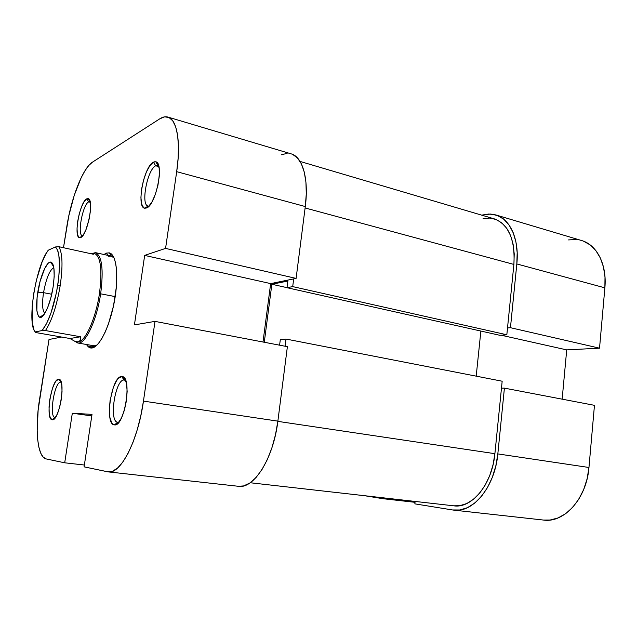 <?xml version="1.0" encoding="UTF-8"?>
<svg xmlns="http://www.w3.org/2000/svg" width="637" height="637" viewBox="0 0 637 637"><rect width="100%" height="100%" fill="white"/><g stroke="black" fill="none" stroke-linecap="round" stroke-linejoin="round"><path stroke-width="0.96" d="M452.501 509.95L414.854 503.859L415.117 501.43L414.854 503.859L452.501 509.95L459.93 509.982L467.454 507.673L474.764 503.063L481.54 496.287L487.488 487.584L492.329 477.32L495.825 465.926L497.831 453.91L588.962 467.486L594.464 405.331L504.408 388.132L497.831 453.91C495.013 486.644 473.108 513.223 453.671 510.118L452.501 509.95M495.897 214.956L581.573 240.523C596.805 244.696 607.125 264.57 604.871 287.836L516.822 263.949C519.473 239.361 510.086 218.786 495.769 214.916L488.858 214L481.668 215.139L490.697 214.032L497.561 215.537L503.779 219.232L509.074 225.02L513.199 232.712L515.946 242.036L517.18 252.594L516.822 263.949L510.452 327.697L599.528 348.176L604.871 287.836L516.822 263.949L510.452 327.697L507.514 327.944L510.452 327.697L599.528 348.176L604.871 287.836L604.999 277.055L603.47 266.983L600.373 258.033L595.85 250.58L590.133 244.895L583.484 241.176M543.457 520.055L550.169 520.015L558.076 517.929L565.704 513.653L572.711 507.331L578.794 499.185L583.675 489.542L587.115 478.825L588.962 467.486L594.464 405.331L504.408 388.132L497.831 453.91L588.962 467.486C586.709 498.397 564.215 523.24 543.552 520.063L453.671 510.118M562.153 399.16L566.715 349.888L599.528 348.176L566.715 349.888L501.136 335.205L566.715 349.888L562.153 399.16M576.19 239.512L568.546 239.918M383.211 497.816L383.108 498.715L364.452 495.69L383.108 498.715L383.211 497.816M501.47 388.148L504.408 388.132L501.47 388.148M415.021 502.314L383.108 498.715L415.021 502.314M502.171 381.221L285.989 339.051L285.065 346.233L285.989 339.051L280.312 339.609L285.989 339.051L502.171 381.221L494.893 453.679L502.171 381.221M277.836 421.368L494.893 453.679L277.836 421.368M483.053 218.666L489.765 218.069L496.119 219.502L501.876 222.966L506.765 228.357L510.563 235.507L513.096 244.146L514.226 253.924L513.892 264.435L506.829 334.775L292.702 286.61L287 287.701L292.702 286.61L293.689 278.902L292.702 286.61L506.829 334.775L513.892 264.435L305.107 207.957L513.892 264.435C515.261 239.616 508.732 224.431 494.304 218.873L300.075 161.44M250.23 482.75L453.855 505.826C471.945 508.748 492.274 484.048 494.893 453.679L493.046 464.795L489.805 475.337L485.338 484.837L479.844 492.903L473.578 499.209L466.81 503.509L459.834 505.69L453.783 505.818M506.829 334.775L499.87 335.301L287 287.701L287.86 281.021L271.856 284.261L264.275 342.26L271.856 284.261L287.008 287.653L271.856 284.261L287.86 281.021L287 287.701L499.87 335.301L506.829 334.775M480.871 331.057L476.197 376.156L480.871 331.057M279.595 345.182L280.312 339.609L279.595 345.182M88.734 201.857C82.643 204.413 76.926 235.618 82.523 235.801L82.46 235.786C76.95 235.364 82.683 204.389 88.734 201.857L90.215 202.224L88.734 201.857L90.104 201.706L88.734 201.857L86.712 198.871L88.734 201.857M80.684 237.529L79.609 237.697C73.271 237.434 79.792 201.857 86.712 198.871L84.156 201.603L81.568 206.794L79.314 213.642L77.73 221.143L77.037 228.205L77.34 233.811L78.614 237.091L80.684 237.529L83.248 234.997L85.907 229.838L89.18 218.953L90.366 211.285L90.526 204.708L89.634 200.257L87.85 198.577L86.712 198.871L88.145 198.633C94.403 199.206 87.444 235.563 80.684 237.529L81.671 236.868L80.684 237.529M155.707 165.779C147.266 169.482 140.506 205.464 148.158 206.022L148.055 205.998C140.546 205.098 147.33 169.442 155.707 165.779L158.868 166.631L155.707 165.779L157.769 165.437L158.701 165.939L157.872 165.469L155.707 165.779L153.382 162.18L155.707 165.779M146.606 207.965L144.742 208.227C136.087 207.527 143.787 166.52 153.382 162.18L149.846 165.708L146.375 172.078L143.484 180.311L141.573 189.221L140.92 197.518L141.629 203.999L143.612 207.686L145.005 208.267L148.341 206.77L151.988 201.889L155.372 194.325L157.936 185.263L159.282 176.154L159.178 168.455L157.665 163.391L156.455 162.093L155.006 161.694L153.382 162.18L155.842 161.806C164.37 163.024 155.954 205.058 146.606 207.965L148.31 206.794L146.606 207.965M124.072 379.994C115.098 379.373 108.672 422.283 117.805 422.235L114.461 424.879C104.118 424.823 111.467 375.934 121.643 376.539L124.072 379.994L125.696 380.528L124.072 379.994L121.643 376.539L118.259 378.489L116.539 380.735L113.37 387.336L110.09 400.49L109.333 409.583L109.883 417.402L111.682 422.793L112.98 424.29L114.485 424.879L116.149 424.545L117.893 423.279L121.372 418.135L124.382 410.228L126.413 400.792L127.153 391.357L126.484 383.426L124.541 378.243L122.304 376.586C132.496 377.12 124.47 427.093 114.485 424.879L117.694 422.227C108.696 421.845 115.178 379.365 124.072 379.994M60.682 382.176C54.392 381.603 48.723 417.721 55.164 417.546L52.266 419.751C44.972 419.871 51.454 378.697 58.588 379.278L61.2 382.256L58.588 379.278L56.16 380.894L54.893 382.781L52.489 388.315L49.821 399.359L49.049 406.995L49.232 413.548L50.363 418.039L52.282 419.751L54.71 418.374L57.282 414.058L59.591 407.449L61.263 399.574L62.036 391.699L61.789 385.074L60.571 380.727L58.962 379.31C66.176 379.469 59.273 421.463 52.282 419.751L55.093 417.538C48.738 417.426 54.432 381.595 60.682 382.176M90.725 348.017L93.838 345.764L94.961 345.756L91.903 348.017L90.725 348.017L86.306 344.466L89.1 347.476L91.903 348.017L95.04 346.703L98.385 343.55L101.809 338.637L105.177 332.14L108.338 324.297L113.505 305.927L116.404 286.626L116.571 269.682L115.615 263.001L114.031 257.866L111.889 254.458L109.293 252.865L106.363 253.112L107.892 255.373L106.363 253.112L103.958 254.505L106.363 253.112L109.389 252.889C116.483 254.45 119.047 276.275 114.437 301.221C109.906 326.168 99.436 347.348 91.903 348.017L94.961 345.756L93.639 345.732M118.729 422.363L117.837 422.235M55.347 417.569L52.266 419.751M96.036 345.939L94.961 345.756L96.036 345.939M84.371 465.026L64.703 462.804L46.175 458.927L43.197 457.127L40.744 453.178L38.897 447.285L37.694 439.721L37.169 430.779L38.132 410.148L49.001 339.489L61.654 337.061L49.001 339.489L39.574 399.168C34.717 428.852 37.368 457.454 46.175 458.927L64.703 462.804L72.315 413.23L64.703 462.804L84.371 465.026M63.485 247.713L68.78 215.959L74.274 195.256L81.241 177.58L85.008 170.692L88.782 165.477L92.437 162.172L159.799 118.808L92.437 162.172C82.834 168.041 71.153 198.218 66.821 226.597L63.485 247.713M238.461 486.294L243.573 485.927L249.784 483.053L255.994 477.583L261.926 469.668L267.309 459.611L271.903 447.819L275.471 434.8L277.867 421.137L143.452 401.111L154.998 321.382L287.383 346.671L277.867 421.137L287.383 346.671L154.998 321.382L143.452 401.111L140.801 415.77L137.234 429.792L132.902 442.54L128.021 453.44L122.822 462.064L117.526 468.091L112.367 471.34L107.549 471.77L84.092 466.857L92.015 414.384L72.315 413.23L91.784 415.913L72.315 413.23L92.015 414.384L84.092 466.857L108.29 471.89L238.533 486.302C253.94 489.144 273.496 458.266 277.867 421.137L143.452 401.111C137.982 440.915 120.528 474.493 108.29 471.89M108.553 256.337L111.228 256.106L114.071 257.953L111.427 256.154L109.389 252.889M96.967 345.095L94.961 345.756L96.967 345.095M167.977 117.089L291.189 153.867C302.559 156.782 308.977 178.838 305.29 206.555L176.688 171.664L305.29 206.555L296.101 278.409L165.572 248.398L176.688 171.664C181.099 142.059 176.967 119.254 167.897 117.065C165.413 116.356 162.714 116.937 159.799 118.808L164.641 116.85L169.02 117.511L172.754 120.839L175.661 126.811L177.596 135.235L178.448 145.825L178.145 158.143L176.688 171.664L165.572 248.398L144.671 255.405L134.423 324.902L154.998 321.382L134.423 324.902L144.671 255.405L270.653 283.608L296.101 278.409L305.29 206.555L306.286 193.839L305.927 182.166L304.263 172.03L301.373 163.836L297.423 157.896L292.606 154.385M263.001 342.013L270.653 283.608L263.001 342.013M287.136 153.366L281.243 154.791M87.468 346.114L94.125 347.261L87.468 346.114M270.653 283.608L144.671 255.405L165.572 248.398L296.101 278.409L270.653 283.608M76.902 341.902L78.232 341.926C85.39 341.536 95.853 318.301 99.452 293.593L115.217 296.603L99.452 293.593C95.853 318.301 85.39 341.536 78.232 341.926L80.238 340.421L80.636 336.766L69.943 338.51L80.636 336.766L45.466 330.563L42.082 330.539C48.707 322.123 53.914 307.13 57.712 285.559L60.173 285.758C56.701 305.927 51.804 320.857 45.466 330.563C51.804 320.857 56.701 305.927 60.173 285.758C63.007 265.868 62.537 252.841 58.763 246.678L93.344 254.243L93.591 253.176L91.338 253.805L93.663 253.2L93.344 254.243L58.763 246.678L55.355 246.981C59.87 251.496 60.658 264.355 57.712 285.559L60.173 285.758C63.007 265.868 62.537 252.841 58.763 246.678L55.355 246.981L56.812 248.653L57.991 251.416L58.851 255.214L59.504 265.502L58.676 278.488L56.422 292.749L50.968 313.038L46.549 323.628L42.082 330.539L35.274 331.925L33.968 329.775L32.272 322.64L32.176 306.453L33.721 293.53L36.381 280.28L41.931 262.388L46.182 253.415L48.332 250.174L55.355 246.981L48.332 250.174C36.006 264.912 26.491 323.715 35.274 331.925L42.082 330.539L45.466 330.563L80.636 336.766L80.238 340.421L78.232 341.926L77.013 341.918L77.738 342.985C85.024 345.095 96.784 320.562 100.67 293.697C96.776 320.602 84.992 345.15 77.706 342.977L75.062 341.384L77.738 342.985M53.826 267.659C49.614 270.064 46.19 278.393 43.539 292.654L37.79 292.176C40.179 276.681 46.461 261.616 50.562 262.062C54.32 263.376 55.156 271.72 53.094 287.096L54.193 276.53L53.898 268.097L53.237 265.119L52.282 263.113L51.064 262.149L49.63 262.245L48.046 263.392L44.67 268.551L39.996 281.697L37.089 297.383L36.874 310.665L38.316 315.96L39.47 317.17L40.856 317.345L44.112 314.487L47.608 307.735L50.777 298.092L53.094 287.096C50.554 303.905 43.603 319.312 39.725 317.29C36.405 314.813 35.76 306.445 37.79 292.176L43.539 292.654C46.19 278.393 49.614 270.064 53.826 267.659M51.716 294.246L43.539 292.654L51.716 294.246M74.744 341.257L78.232 341.926L74.744 341.257L69.943 338.51L35.688 332.53L35.274 331.925L35.688 332.53L69.943 338.51M44.861 313.34C42.368 310.752 41.931 303.857 43.539 292.654C41.931 303.857 42.368 310.752 44.861 313.34M95.47 252.642L91.242 253.781L95.439 252.634C101.984 255.74 103.727 269.427 100.67 293.697C103.72 269.467 101.984 255.787 95.47 252.642L94.395 253.351C100.757 256.448 102.446 269.865 99.452 293.593C102.446 269.801 100.75 256.385 94.356 253.343L93.599 253.176M82.523 235.801L79.609 237.697M148.158 206.022L144.742 208.227M117.805 422.235L114.461 424.879M77.706 342.977L94.738 345.923M113.402 256.584L111.419 256.146L113.402 256.584M90.104 201.69L88.145 198.633M61.192 382.224L58.962 379.31M125.561 380.185L124.645 380.042L122.304 376.586M158.621 165.668L157.872 165.461L155.842 161.806M53.651 266.688L50.562 262.062M44.327 314.176L39.725 317.29M95.439 252.634L111.228 256.106"/></g></svg>
